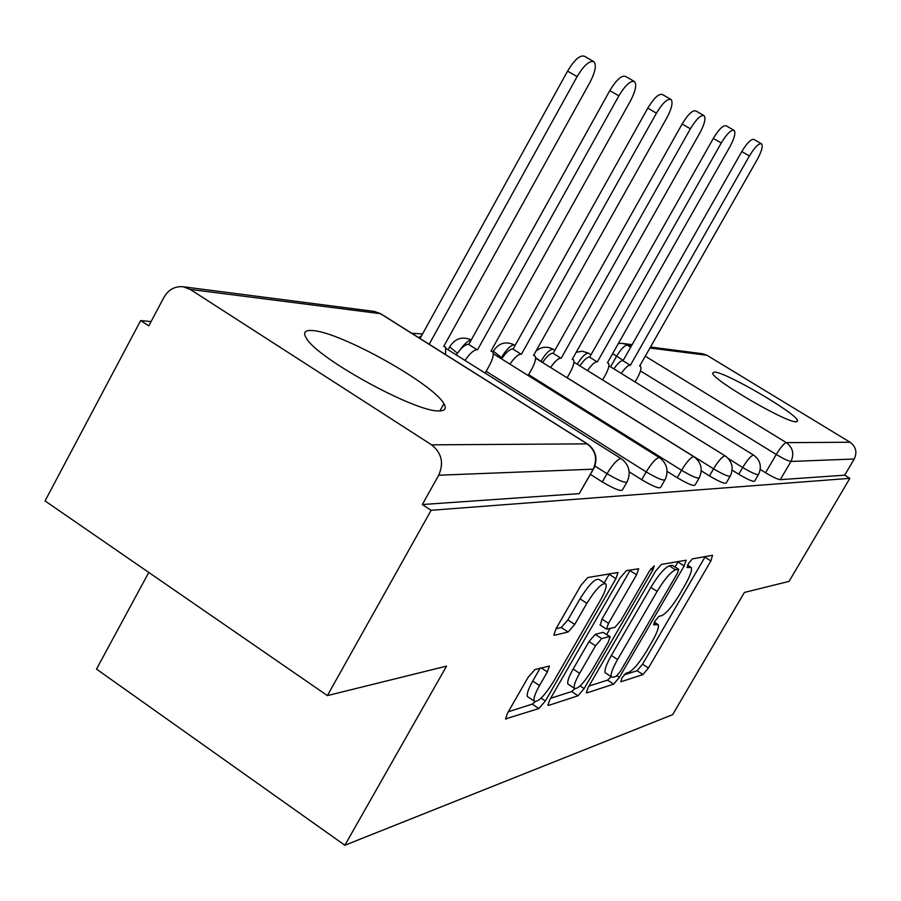 <?xml version="1.0" encoding="UTF-8"?>
<svg xmlns="http://www.w3.org/2000/svg" width="901" height="901" viewBox="0 0 901 901"><rect width="100%" height="100%" fill="white"/><g stroke="black" fill="none" stroke-linecap="round" stroke-linejoin="round"><path stroke-width="1.35" d="M621.836 678.025L620.857 681.798L642.976 674.579L648.427 668.024L710.878 560.963L712.533 555.286L692.362 558.89L688.454 563.485L687.024 567.461L691.315 567.529C692.227 570.209 690.065 576.167 684.828 585.413L679.512 594.559C672.27 606.429 666.346 613.457 661.739 615.62L658.946 616.329L654.993 621.003L653.608 624.821L658.248 624.686C659.07 627.299 656.975 633.031 651.952 641.872L646.681 650.927C639.485 662.742 633.504 669.882 628.74 672.349L625.812 673.272L621.836 678.025M438.843 410.924C445.083 411.014 446.772 408.615 443.889 403.738C433.798 384.175 341.141 332.345 313.007 330.588C304.786 329.822 302.623 332.458 306.531 338.506C318.064 358.913 415.665 412.23 438.843 410.924M796.135 421.792L797.543 420.632C796.777 413.548 726.15 372.271 714.414 372.012L712.578 373.228C713.187 380.256 786.438 422.851 796.135 421.792M534.89 669.589L528.042 677.439L507.567 713.074L505.551 718.874L538.843 708.58L545.353 700.989L615.912 578.667L618.03 572.484L587.79 577.53L581.044 585.177L555.985 628.797L553.878 634.968L554.611 635.261L568.092 631.995L574.714 624.404L586.855 603.298C596.034 588.713 602.397 582.283 605.956 583.983C606.823 586.709 604.943 592.205 600.314 600.46L553.687 681.336C544.215 696.338 537.683 702.893 534.079 701.012C533.392 698.376 535.205 693.241 539.496 685.582L547.346 671.943L549.396 666.042L534.89 669.589M849.857 478.341L789.039 581.393L744.395 592.441L672.619 714.662L344.858 845.251L446.547 666.121L327.39 695.595L431.129 510.293L849.857 478.341L844.71 475.187L854.249 458.992L790.943 461.458C788.341 461.109 783.431 458.778 776.234 454.476L640.465 370.953M588.263 687.272L586.303 692.689L586.911 692.88L613.649 684.152L619.392 677.315L684.152 565.941L686.202 560.219L661.39 564.409L655.466 571.29L588.263 687.272M578.014 695.786L548.641 705.382L547.921 705.145L549.914 699.536L620.113 577.89L626.42 570.637L638.674 568.768L636.568 574.815L608.513 623.346L606.463 629.157L614.865 627.4L620.935 620.316L649.722 570.615L654.261 565.873L652.797 570.04L584.13 688.589L578.014 695.786L571.684 691.563L550.635 698.275M327.39 695.595L45.05 500.922L140.669 320.576L151.086 321.578M148.778 572.439L96.497 669.094L344.858 845.251M431.129 510.293L422.31 504.537L438.697 475.21C444.047 463.013 441.681 452.888 431.602 444.835L190.224 289.412L183.173 286.766C174.929 286.045 168.532 289.559 163.959 297.319L148.8 325.88L140.669 320.576M844.71 475.187L780.3 479.659C777.664 479.366 772.754 477.068 765.568 472.755L760.253 469.466M650.499 347.031L702.701 353.766L706.947 355.276L850.093 442.245C855.984 446.682 857.369 452.268 854.249 458.992M626.747 482.452L622.659 489.581C621.735 491.923 614.955 489.378 602.307 481.945L590.392 474.388M664.747 480.21L660.771 487.126C659.802 489.097 653.462 486.63 641.715 479.726L629.168 471.82M699.018 478.194L695.155 484.873C694.175 486.563 688.206 484.186 677.248 477.721L667.1 471.369M730.08 476.37L726.33 482.823C725.361 484.276 719.73 481.967 709.447 475.919L701.237 470.795M758.372 474.703L754.734 480.943C753.777 482.193 748.449 479.974 738.764 474.264L732.141 470.153M422.31 504.537L579.253 493.624L593.365 469.173M623.988 674.905L637.108 670.727L642.571 664.183L705.246 556.581M675.074 566.988L678.318 561.391M588.961 686.066L607.567 680.131L611.103 676.662M616.25 676.302L620.293 671.504L677.338 573.351L678.78 569.353L675.525 569.804C670.84 571.775 664.713 578.971 657.133 591.383L617.579 659.521C612.601 668.339 610.506 674.083 611.283 676.775L613.063 677.315L616.25 676.302M678.588 569.241L672.27 565.276L678.476 569.241M606.159 673.396L605.134 672.72C604.323 670.006 606.407 664.251 611.374 655.444L650.871 587.339C658.44 574.939 664.578 567.765 669.297 565.817L672.27 565.276M600.336 625.148L601.992 619.088L630.373 569.939M610.067 628.605L606.677 634.473M579.613 673.317C575.379 680.829 573.61 685.807 574.275 688.24C577.586 689.749 583.645 683.499 592.475 669.477L608.13 642.424L610.157 636.737L609.583 636.534L601.71 638.595L595.516 645.826L579.613 673.317L573.149 669.038C568.925 676.55 567.157 681.528 567.855 683.972L568.903 684.659M609.808 636.511L603.152 632.333L609.583 636.534M573.149 669.038L589.017 641.557L595.234 634.349L603.152 632.333M571.684 691.563L574.77 688.792M528.65 697.374L527.378 696.507C526.668 693.871 528.448 688.724 532.739 681.066L540.183 668.114M604.853 583.274L599.165 579.58C595.561 577.856 589.175 584.265 580.019 598.838L586.855 603.298M556.018 628.729L561.255 627.501L567.889 619.933L580.019 598.838M604.244 582.879L609.549 573.644M508.333 711.745L532.221 704.143L535.003 701.834M613.863 368.869C617.624 363.486 620.586 360.727 622.749 360.591L630.126 365.13C627.974 365.277 625.024 368.047 621.262 373.431M635.07 381.956L637.198 378.229C640.498 372.169 641.625 368.239 640.588 366.425L639.642 366.088L757.234 159.567C761.683 151.312 763.113 146.052 761.536 143.788C758.788 143.113 754.745 147.167 749.395 155.963L630.43 365.164M623.064 360.625L741.793 151.571C747.12 142.786 751.186 138.743 753.957 139.441L761.311 143.664M579.827 365.829C583.803 360.118 586.99 357.201 589.378 357.055L597.048 361.797C594.683 361.954 591.507 364.882 587.52 370.593M602.6 379.94L605.1 375.537C608.49 369.286 609.628 365.187 608.502 363.238L607.432 362.844L729.81 146.942C734.428 138.315 735.858 132.796 734.124 130.363C731.139 129.575 726.848 133.787 721.25 143L597.374 361.83M589.705 357.089L713.322 138.416C718.908 129.215 723.21 125.014 726.229 125.825L733.853 130.206M542.548 362.517C546.772 356.447 550.207 353.338 552.842 353.192L560.839 358.147C558.215 358.316 554.802 361.436 550.579 367.507M567.112 377.801L570.04 372.609C573.52 366.144 574.658 361.864 573.441 359.769L572.225 359.296L699.795 133.123C704.582 124.101 706.012 118.29 704.086 115.655C700.843 114.731 696.27 119.101 690.391 128.787L561.199 358.193M553.214 353.226L682.125 124.011C687.992 114.337 692.565 109.967 695.854 110.924L703.771 115.474M501.553 358.891C506.047 352.415 509.763 349.104 512.703 348.946L521.048 354.138C518.131 354.318 514.426 357.641 509.932 364.128M528.144 375.526L531.59 369.387C535.16 362.72 536.298 358.249 534.991 355.963L533.572 355.399L666.796 117.93C671.774 108.48 673.193 102.331 671.054 99.482C667.495 98.389 662.618 102.939 656.435 113.154L521.454 354.183M513.108 348.991L647.785 108.154C653.968 97.95 658.856 93.411 662.449 94.526L670.671 99.256M456.255 354.915C461.042 347.977 465.096 344.419 468.385 344.25L477.113 349.712C473.836 349.903 469.804 353.474 465.017 360.423M485.166 373.104L489.22 365.84C492.881 358.958 494.018 354.273 492.61 351.795L490.966 351.108L630.351 101.149C635.52 91.238 636.928 84.717 634.552 81.608C630.632 80.313 625.407 85.066 618.863 95.855L477.553 349.757M468.835 344.295L609.808 90.607C616.329 79.829 621.577 75.098 625.531 76.416L634.067 81.338M445.533 354.555L445.691 347.2L443.743 346.356L589.885 82.52C595.268 72.091 596.642 65.165 593.984 61.752C589.648 60.209 584.017 65.165 577.09 76.619L429.169 344.25M420.035 338.494L567.574 71.111C574.489 59.657 580.143 54.724 584.524 56.29L593.399 61.403M431.602 444.835L587.148 443.866L380.413 313.661L190.224 289.412M765.568 472.755L776.234 454.476C780.615 447.313 783.971 443.371 786.314 442.639L850.093 442.245M623.222 360.344L612.635 353.665M610.574 366.831L616.577 356.255C620.834 349.216 624.359 345.5 627.152 345.106L630.655 347.257M645.274 356.21L786.314 442.639C792.869 447.628 794.412 453.901 790.943 461.458L780.3 479.659M706.947 355.276L649.936 348.011M631.556 345.669L622.456 343.416L618.401 343.484M602.307 481.945L607.026 473.701L594.885 466.02M641.715 479.726L646.208 471.91L486.168 371.302M677.248 477.721L681.539 470.288L528.628 374.67M502.105 358.08L493.331 351.199L493.748 350.421M500.911 358.485L501.384 357.629C506.227 349.588 510.45 345.342 514.066 344.903L515.102 345.421M709.447 475.919L713.558 468.824L567.157 377.71M542.605 362.427L535.554 357.686M540.848 361.447L540.904 361.357C545.522 353.688 549.486 349.633 552.809 349.194L554.836 350.343M738.764 474.264L742.706 467.495L728.458 458.665M758.653 474.219C757.718 475.446 752.391 473.205 742.706 467.495C747.267 460.017 750.826 455.872 753.382 455.084L753.957 455.332C760.365 460.388 761.942 466.684 758.653 474.219M577.259 364.229C581.607 357.19 585.245 353.485 588.173 353.102L591.022 354.769M730.418 475.796C729.472 477.203 723.841 474.883 713.558 468.824C718.322 460.997 722.106 456.661 724.877 455.827L725.542 456.12C732.164 461.402 733.797 467.957 730.418 475.796M699.424 477.507C698.466 479.152 692.509 476.753 681.539 470.288C686.539 462.078 690.549 457.528 693.579 456.649L694.367 457.01C701.192 462.517 702.881 469.353 699.424 477.507M665.242 479.366C664.296 481.303 657.955 478.814 646.208 471.91C651.457 463.26 655.748 458.474 659.07 457.55L659.994 458.001C667.022 463.756 668.779 470.885 665.242 479.366M457.415 353.226L449.689 346.919L450.185 345.984M627.344 481.404C626.443 483.702 619.674 481.134 607.026 473.701C612.545 464.589 617.151 459.533 620.812 458.553L621.915 459.105C629.135 465.141 630.948 472.575 627.344 481.404M460.366 349.532C464.578 343.653 468.171 340.522 471.133 340.161M418.661 337.627L421.623 335.611M579.253 493.624L593.196 469.184L438.697 475.21M594.074 467.923L593.196 469.184C597.746 459.014 595.73 450.579 587.148 443.866L588.432 444.565C595.876 450.894 597.768 458.677 594.074 467.923M380.819 313.739L374.343 311.419L382.103 314.607L587.351 443.878M654.194 622.535L656.761 624.19M687.463 565.423L690.008 567.056M704.92 557.178L710.878 560.963M642.571 664.183L648.427 668.024M637.108 670.727L642.976 674.579M677.969 561.999L684.152 565.941M617.061 675.773L619.392 677.315M607.567 680.131L613.649 684.152M586.236 692.43L586.911 692.88M669.297 565.817L675.525 569.804M650.871 587.339L657.133 591.383M611.374 655.444L617.579 659.521M547.853 704.852L548.641 705.382M630.002 570.592L636.568 574.815M601.992 619.088L608.513 623.346M650.871 568.813L652.797 570.04M580.109 685.92L584.13 688.589M595.234 634.349L601.71 638.595M589.017 641.557L595.516 645.826M541.186 667.844L547.346 671.943M532.739 681.066L539.496 685.582M567.889 619.933L574.714 624.404M561.255 627.501L568.092 631.995M553.811 634.732L554.611 635.261M609.177 574.32L615.912 578.667M541.107 698.14L545.353 700.989M532.221 704.143L538.843 708.58M505.495 718.559L506.396 719.167M622.749 360.591L630.126 365.13M741.793 151.571L749.395 155.963M589.378 357.055L597.048 361.797M713.322 138.416L721.25 143M552.842 353.192L560.839 358.147M682.125 124.011L690.391 128.787M512.703 348.946L521.048 354.138M647.785 108.154L656.435 113.154M468.385 344.25L477.113 349.712M609.808 90.607L618.863 95.855M567.574 71.111L577.09 76.619M439.902 410.924L443.889 403.738M796.889 421.736L797.543 420.632M588.432 353.158L582.429 351.244L576.201 352.235M608.918 365.806L753.574 455.095M492.824 352.1L493.331 351.199C498.636 342.988 505.664 340.905 514.381 344.959M448.101 349.791L449.689 346.919C455.016 338.427 462.202 336.096 471.257 339.936M553.101 349.25C547.02 346.04 541.31 346.66 535.982 351.108M573.948 362.179L725.08 455.838M535.566 358.159L693.804 456.661M493.23 353.688L659.295 457.562M422.546 333.933L411.813 333.314M446.277 348.642L621.048 458.564M374.343 311.419L183.173 286.766M632.13 344.666L622.456 343.416M654.374 622.163L657.392 624.123M687.587 565.152L690.515 567.022M605.134 672.72L611.283 676.775M599.965 624.9L606.463 629.157M567.855 683.972L574.275 688.24M527.378 696.507L534.079 701.012M443.9 346.074L444.497 346.446"/></g></svg>
